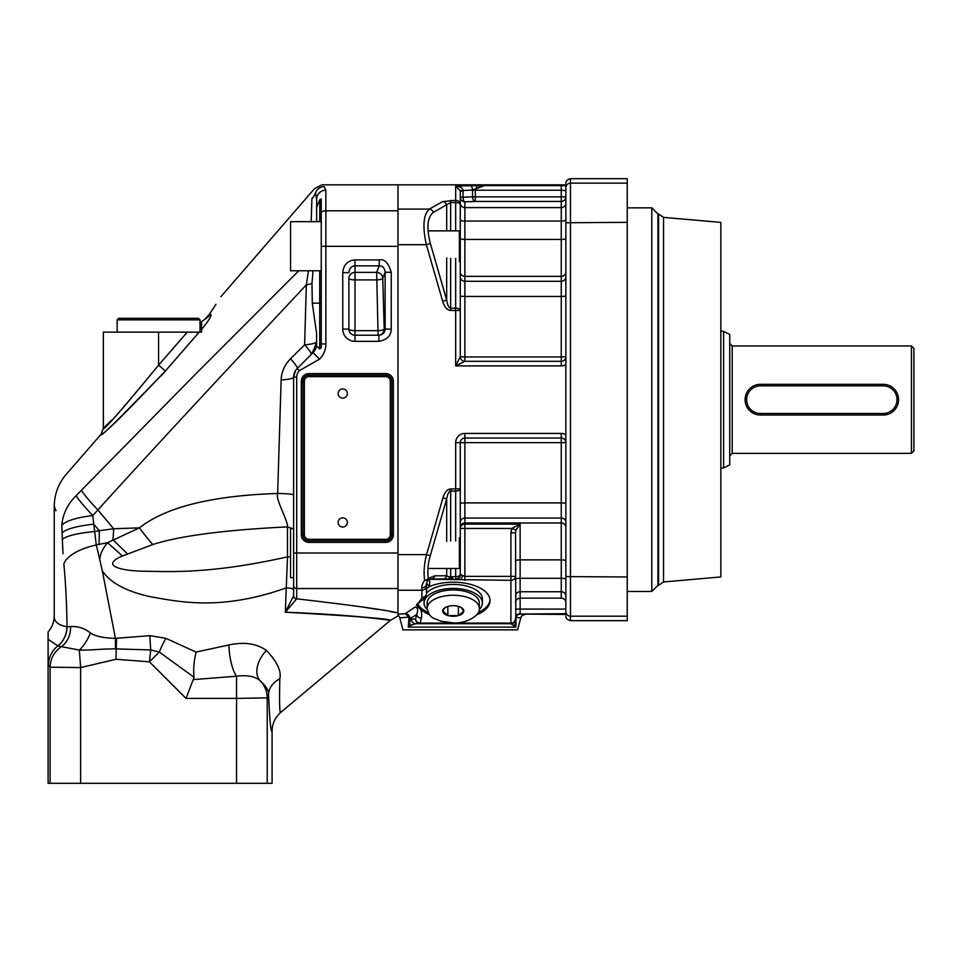 <?xml version="1.0" encoding="UTF-8"?>
<svg xmlns="http://www.w3.org/2000/svg" width="962" height="962" viewBox="0 0 962 962"><rect width="100%" height="100%" fill="white"/><g stroke="black" fill="none" stroke-linecap="round" stroke-linejoin="round"><path stroke-width="1.44" d="M565.86 564.478L565.86 442.64A4.606 4.606 0 0 0 561.255 438.035L464.887 438.035A4.606 4.606 0 0 0 460.281 442.64L460.281 488.84A4.606 2.297 180 0 1 455.675 491.137L455.675 540.921M565.86 234.86L565.86 271.909A4.606 4.449 0 0 1 561.255 276.359L561.255 190.211L565.86 190.692L565.86 196.849L472.558 196.849L472.558 190.007L460.269 190.68L455.675 186.099C460.149 186.496 462.59 187.891 462.987 190.272L463.023 191.077L460.281 191.077A3.487 2.621 85.7 0 0 460.269 190.68M627.248 183.141L627.248 620.646L570.466 620.646L570.466 183.141L627.248 183.141L627.248 178.691L570.466 178.691C567.279 179.545 565.752 181.084 565.86 183.297M627.248 616.185L570.466 616.185A4.606 4.594 -0 0 1 565.86 611.591L565.86 576.587L565.86 614.477L520.129 614.045C517.315 614.225 515.776 615.764 515.524 618.638L515.524 619.48M565.86 602.753A4.606 4.606 -90.3 0 0 561.255 598.136L561.255 559.872L520.129 559.872L520.129 524.11L515.933 530.11L515.524 532.816L515.872 627.128L408.249 627.128L409.499 622.017A4.606 4.125 16.5 0 0 411.267 625.168L415.837 623.713L510.918 623.713L515.872 627.128L516.041 617.448A4.606 2.597 180 0 0 515.524 618.638L515.524 618.289A4.606 4.594 -0 0 1 520.129 613.696L520.129 598.136C517.039 598.689 515.5 600.132 515.524 602.489M490.019 599.819A36.833 18.41 0 0 1 478.282 612.505M428.162 612.505A36.833 18.41 0 0 1 417.424 603.342M479.22 609.607A29.161 14.574 180 0 0 482.383 603.006A29.161 14.574 180 0 0 453.222 588.419A29.161 14.574 180 0 0 424.074 603.006L424.074 599.013A29.161 14.574 0 0 1 424.086 598.556M426.527 593.157A29.161 14.574 0 0 1 459.211 584.74A29.161 14.574 0 0 1 482.383 599.013L482.383 603.006M411.279 619.107L415.596 619.107A4.606 4.557 90 0 0 420.153 623.713L420.153 623.099L510.918 623.099L510.918 623.713L415.837 623.713A4.606 4.557 90 0 1 411.279 619.107L409.499 622.017L409.848 618.253A4.606 2.477 5.1 0 0 409.042 617.063L408.249 627.128L411.267 625.168M397.979 615.319A4.606 4.606 149.9 0 1 399.783 617.893L409.042 617.063L405.291 613.66A4.606 4.557 71.4 0 1 409.848 618.253A755.531 104.75 -90 0 0 416.774 614.249C418.314 609.884 417.748 607.491 415.067 607.07L418.638 606.95L416.39 604.882L423.821 598.917L425.817 595.995L421.921 598.039L418.783 602.525M397.979 614.249L405.291 613.66L415.067 607.07M561.255 365.909A9.211 9.211 0 0 0 565.86 364.67L565.86 295.779A4.606 0.661 0 0 1 561.255 296.44L464.887 296.44L464.887 356.974L460.281 356.698A4.606 4.606 0 0 0 464.887 361.303L464.887 356.974L561.255 356.974L561.255 365.909L455.675 365.909L464.887 361.303L561.255 361.303A4.606 4.606 0 0 0 565.86 356.698L561.255 356.974L561.255 281.289L464.887 281.289L464.887 239.454A4.606 1.19 0 0 1 460.281 238.263L460.281 191.077L460.281 257.672L459.367 258.465M565.86 579.473A4.606 1.19 0 0 0 561.255 578.27L520.129 578.27A4.606 1.19 0 0 0 515.524 579.473L515.524 576.346A4.606 3.992 180 0 1 510.918 580.327L510.918 623.099C513.107 623.364 514.634 622.041 515.524 619.107A4.606 4.606 0 0 1 510.918 623.713M565.86 561.062A4.606 1.19 0 0 0 561.255 559.872L561.255 522.979L464.887 522.979L464.887 524.11A4.606 4.353 -0 0 0 460.281 528.463L464.887 528.463L464.887 524.11L520.129 524.11L511.736 528.463L510.918 532.816L510.918 580.327L429.593 579.268M515.933 530.11L511.736 528.463L464.887 528.463L464.887 576.346L515.524 576.346M459.367 540.872L460.281 541.666L460.281 488.84L449.747 489.021L450.192 491.137C448.617 491.907 447.438 494.492 446.681 498.893L430.279 555.699C427.898 563.66 427.248 571.224 428.343 578.378L434.848 575.781L446.681 575.781L453.318 579.004L450.661 576.695L455.675 576.695A4.606 2.297 0 0 0 460.281 574.398L460.281 503.559A4.606 0.661 0 0 1 464.887 502.898L561.255 502.898L561.255 433.429L464.887 433.429A9.211 9.211 0 0 0 455.675 442.64L455.675 491.137L450.661 491.137L451.382 488.84L450.204 491.125M397.979 590.247L421.921 590.247L421.921 587.746C421.488 586.327 422.378 583.85 424.615 580.302L427.825 580.399L431.132 579.004L452.91 579.004M421.921 587.746A4.606 4.137 -0 0 0 426.527 583.609L427.477 580.795M428.463 578.475A4.293 3.006 44.2 0 1 427.825 580.399M430.279 555.699L426.563 554.629C424.182 563.636 423.533 572.186 424.615 580.302A4.293 2.97 168.8 0 0 428.343 578.378M446.681 541.426L446.681 498.893L442.953 497.823L426.563 554.629L397.979 554.629M449.747 489.021C446.693 489.874 444.432 492.809 442.953 497.823M565.86 364.67L565.86 442.64A4.606 4.606 0 0 0 561.255 438.035M455.675 568.47L455.675 579.004A4.606 4.606 0 0 0 460.281 574.398L460.606 574.398A4.606 4.281 90 0 1 456.313 579.004L455.675 579.004M450.661 568.47L450.661 576.695A4.606 2.297 0 0 0 449.47 576.779A4.293 1.275 90 0 1 448.352 579.004L431.132 579.004A4.293 3.848 90 0 0 434.848 575.781M446.681 568.47L446.681 575.781A4.293 3.848 90 0 1 442.953 579.004M450.336 579.004L449.711 579.004M460.281 574.398L460.281 555.026L459.367 558.585M460.281 555.026L460.281 541.666M426.527 583.597L429.593 586.495A36.833 18.41 0 0 1 468.819 583.934A36.833 18.41 0 0 1 490.055 600.613A36.833 18.41 0 0 1 476.767 614.778M421.921 598.039L421.921 590.247A4.606 4.449 -0 0 0 426.527 585.798L426.527 593.47M426.527 585.798L426.527 583.609L426.527 585.798M426.527 588.744L429.341 586.616M456.313 579.004L460.281 579.617A4.606 2.213 108.4 0 0 462.59 575.637L464.887 576.346L464.887 580.327M460.606 574.398L462.59 575.637M515.524 532.816L510.918 532.816M561.255 598.136L520.129 598.136L520.129 559.872A4.606 1.19 0 0 0 515.524 561.062M460.281 527.429A4.606 4.449 -0 0 1 464.887 522.979L464.887 433.429M455.675 258.417L455.675 308.165A4.606 2.297 0 0 1 460.281 310.461L455.675 310.461L455.675 365.909L460.281 356.698A4.606 4.606 0 0 0 464.887 361.303A4.606 4.606 0 0 1 460.281 356.698L460.281 295.779A4.606 0.661 0 0 0 464.887 296.44L464.887 281.289A4.606 4.449 0 0 1 460.281 276.84M460.281 257.672L460.281 295.779M450.661 258.417L450.661 308.165L455.675 308.165L455.675 310.461L450.661 310.461C447.126 310.161 444.468 307.094 442.688 301.262L446.681 300.108C447.558 305.207 448.893 307.9 450.661 308.165L450.661 310.461M565.86 238.263A4.606 1.19 0 0 1 561.255 239.454L464.887 239.454L464.887 201.828A4.606 1.864 88.3 0 1 463.023 197.234L460.281 197.234L460.281 203.042L460.281 197.234A4.606 4.594 0 0 0 464.887 201.828L475.324 201.443A4.606 2.766 87.5 0 1 472.558 196.849L463.023 197.234L463.023 191.077M565.86 198.316L565.86 196.849A4.606 4.594 180 0 1 561.255 201.443L475.324 201.443L475.324 190.211L476.755 188.023L484.523 185.618L472.57 190.007A4.293 2.573 -92.1 0 0 469.985 185.714L455.675 186.099L455.675 200.3A4.606 4.509 0 0 1 460.281 204.81L460.281 191.077M476.755 188.023A4.606 1.888 34 0 1 476.611 187.939L476.467 185.618L565.86 185.666M476.467 185.618L469.985 185.714M450.661 200.3L450.661 202.501L455.675 202.501L455.675 200.3L442.688 201.599A4.606 4.137 -116.4 0 1 446.681 204.942L446.681 230.868M455.675 230.868L455.675 202.501A4.606 2.297 0 0 1 460.281 204.81M450.661 230.868L450.661 202.501L433.357 212.361C427.344 217.171 426.346 227.561 430.351 243.53L446.681 300.108L446.681 257.912M459.367 240.728L460.281 244.288M442.688 301.262L426.358 244.685C422.354 226.431 423.364 214.562 429.377 209.067L442.688 201.599M565.86 356.698A4.606 4.606 0 0 1 561.255 361.303M460.281 271.909A4.606 4.449 0 0 0 464.887 276.359L561.255 276.359L561.255 281.289A4.606 4.449 0 0 0 565.86 276.84L565.86 271.909M460.281 219.865L460.281 203.042L460.281 219.865A4.606 1.19 0 0 0 464.887 221.056L561.255 221.056A4.606 1.19 0 0 0 565.86 219.865M397.979 209.067L429.377 209.067L397.979 209.067L397.979 184.824L321.981 184.824L314.526 188.636L220.911 296.657M426.527 593.602L425.817 595.995M429.677 614.778A36.833 18.41 0 0 1 418.638 606.95M421.332 618.241L420.153 623.099A4.606 3.956 13.6 0 1 415.596 619.107L416.774 614.249A4.606 3.956 13.6 0 0 421.332 618.241C422.39 612.337 421.091 608.573 417.424 606.95M515.524 619.179L515.524 622.161A4.606 4.185 180 0 1 514.045 625.24M565.86 613.696L520.129 614.045A4.606 4.245 -85.3 0 0 516.041 617.448L520.791 617.893A4.606 4.606 -150.7 0 1 525.24 614.477M520.839 614.093L523.941 614.357M399.783 617.893L402.982 629.857L517.58 629.857L520.791 617.893M720.851 222.39L720.851 576.947L663.539 581.962L663.539 217.376L720.851 222.39M663.539 581.962L658.573 585.353L658.573 213.985L663.539 217.376M658.573 585.353L657.936 585.353L657.936 213.985L651.791 207.852L627.248 207.852M657.936 585.353L651.791 591.486L651.791 207.852M627.248 576.984L565.86 576.587L565.86 187.746A4.606 4.594 0 0 1 570.466 183.141L570.466 178.691M447.907 606.373L448.076 606.373A10.546 5.279 0 0 1 458.381 606.373L458.381 615.584A10.546 5.279 0 0 1 448.076 615.584L442.676 610.906A10.546 5.279 0 0 1 444.612 607.924A10.546 5.279 0 0 1 447.823 606.445L447.907 615.584M458.381 615.584L448.076 615.584M461.231 607.539L463.78 611.05A10.546 5.279 0 0 1 458.621 615.512L458.537 615.584M463.78 611.05L458.621 615.512M458.537 606.373L458.621 606.445A10.546 5.279 0 0 1 461.844 607.924A10.546 5.279 0 0 1 463.78 610.906M442.676 610.906L445.214 607.539M447.823 615.512A10.546 5.279 0 0 1 442.676 611.05M427.14 608.321L427.14 603.006A26.082 13.047 0 0 1 453.222 589.959A26.082 13.047 0 0 1 479.316 603.006L479.316 608.321A26.082 13.047 180 0 0 453.09 595.274A26.082 13.047 180 0 0 427.14 608.321C429.942 619.576 433.97 617.532 440.428 621.103L453.342 622.895C469.071 623.725 481.24 613.299 479.316 608.321M424.074 603.006A29.161 14.574 180 0 0 427.236 609.607M321.248 270.767L290.56 270.767L290.56 221.657L321.248 221.657M427.982 230.868L459.367 230.868L459.367 261.556M293.626 577.681L290.56 577.681L290.56 528.571L293.626 528.571M459.367 537.782L459.367 568.47L427.898 568.47M200.024 332.143L200.024 319.865L117.16 319.865L118.687 318.338L198.485 318.338L200.024 319.865M173.93 318.338L143.242 318.338M355.014 341.354L355.014 335.221A6.133 6.133 0 0 1 348.869 329.076A6.133 6.133 0 0 0 355.014 335.221L378.884 335.221L378.884 341.354L355.014 341.354A12.278 12.278 0 0 1 342.737 329.076L348.869 329.076L348.869 278.295A6.133 1.587 180 0 0 355.014 279.894L355.014 272.366L376.659 272.366L379.22 265.849C382.756 265.933 384.716 268.085 385.125 272.282L385.125 329.076C384.8 332.768 382.72 334.812 378.884 335.221L378.09 335.221L376.659 272.366A6.133 5.904 21.4 0 1 382.768 278.295A6.133 1.587 -1.6 0 1 376.659 279.894L355.014 279.894L355.014 330.663L378.09 330.663A6.133 1.587 -1.6 0 0 384.199 329.076A6.133 6.109 -90 0 1 378.09 335.221M355.014 335.221L355.014 330.663A6.133 1.587 180 0 1 348.869 329.076M295.659 370.37L297.222 368.446L299.398 370.623A9.211 9.211 0 0 0 296.705 377.128L296.705 553.018L397.979 553.018L397.979 184.824L565.86 184.824M378.884 341.354C386.964 339.863 391.077 335.762 391.233 329.076L384.199 329.076L382.768 278.295L385.125 272.282L391.233 272.282C388.456 262.854 384.451 258.73 379.22 259.92L379.22 265.849L355.014 265.849L355.014 272.366A6.133 5.928 180 0 0 348.869 278.295M355.014 259.92C347.667 260.558 343.578 264.79 342.737 272.631L348.869 272.631C349.447 268.278 351.491 266.017 355.014 265.849L355.014 259.92L379.22 259.92M390.307 534.716A4.606 4.606 0 0 1 385.702 539.309L308.97 539.309A4.606 4.606 0 0 1 304.377 534.716L304.377 381.253A4.606 4.606 0 0 1 308.97 376.647L385.702 376.647A4.606 4.606 0 0 1 390.307 381.253L390.307 534.716L391.847 534.716A6.133 6.133 0 0 1 385.702 540.848L308.97 540.848A6.133 6.133 0 0 1 302.838 534.716L302.838 381.253A6.133 6.133 0 0 1 308.97 375.12L385.702 375.12A6.133 6.133 0 0 1 391.847 381.253L391.847 534.716L393.374 534.716A7.672 7.672 0 0 1 385.702 542.388L308.97 542.388A7.672 7.672 0 0 1 301.298 534.716L301.298 381.253A7.672 7.672 0 0 1 308.97 373.581L385.702 373.581A7.672 7.672 0 0 1 393.374 381.253L393.374 534.716M342.737 527.032A4.606 4.606 0 0 0 347.342 522.438A4.606 4.606 0 0 0 342.737 517.833A4.606 4.606 0 0 0 338.131 522.438A4.606 4.606 0 0 0 342.737 527.032M342.737 398.136A4.606 4.606 0 0 0 347.342 393.53A4.606 4.606 0 0 0 342.737 388.925A4.606 4.606 0 0 0 338.131 393.53A4.606 4.606 0 0 0 342.737 398.136M397.979 553.018L397.979 612.95C397.979 616.642 397.979 616.642 397.979 612.95C386.039 609.98 352.284 605.266 296.693 598.821L285.317 612.217L287.494 556.854L287.494 526.887C224.483 529.966 179.569 535.858 152.766 544.552A49.11 7.888 -129 0 1 139.37 527.873L107.552 542.7C102.874 548.208 100.276 553.799 99.747 559.487L96.296 544.985A279.93 270.526 75.3 0 1 98.93 544.408L107.552 542.7A49.11 3.199 -137 0 1 122.366 556.012C102.02 564.622 116.486 570.262 141.366 571.188C164.37 571.26 206.229 575.156 287.494 556.854A6.133 0.697 0 0 0 290.56 556.757M293.626 525.396L293.626 580.639M312.578 353.09L297.222 368.446A12.278 12.278 0 0 0 293.626 377.128L293.626 590.127A6.133 2.152 0 0 0 285.762 588.059C219.468 611.604 177.032 601.214 150.613 596.777C126.419 591.522 110.317 582.876 102.321 570.863L115.428 638.359C103.535 638.059 95.202 636.255 90.404 632.948C84.536 628.198 77.922 626.082 70.551 626.587L67.063 626.815A24.555 24.026 -81 0 1 57.948 645.959L57.852 645.911A24.555 24.038 -81.6 0 0 61.099 642.7M293.626 489.49L293.626 454.389M293.626 433.994L293.626 414.935M397.979 588.54L296.705 588.54A3.066 2.958 180 0 1 293.626 585.581L293.626 553.018L296.705 553.018L296.705 598.773A3.066 3.006 180 0 1 293.626 595.767L285.317 612.217C354.305 616.113 389.237 618.77 390.139 620.201C393.386 621.212 367.929 615.403 285.317 612.217M296.705 598.773L296.693 598.821A3.066 3.006 -175.7 0 1 293.626 595.839M293.626 595.767L293.626 585.581M362.878 607.082L377.874 609.451M389.694 611.471L397.979 612.95M355.7 616.462L369.492 617.82M369.697 617.844L390.548 620.249L397.979 615.969M279.81 678.799A24.555 19.024 -2.5 0 0 268.53 694.588C269.745 720.935 270.923 733.116 272.078 731.12C272.234 723.544 275.156 717.267 280.868 712.289L280.868 712.289C279.617 714.417 279.269 703.246 279.81 678.799C281.613 671.151 277.152 661.724 266.45 650.48C256.806 643.542 244.3 641.69 228.932 644.961L196.092 652.056L165.885 638.347L149.916 635.641L116.522 638.299A55.099 54.654 174 0 0 115.428 638.359L115.464 648.881C100.757 648.821 93.951 650.216 79.329 650.096L57.948 645.959M61.833 525.432A49.11 11.279 177.9 0 1 92.761 515.524A49.11 5.399 -136.4 0 1 76.118 495.695A49.11 44.276 160.7 0 0 61.833 525.444C51.792 500.192 51.792 500.192 61.833 525.444L62.121 533.056A49.11 10.017 178.1 0 1 93.795 524.17L99.266 530.699L113.66 528.751L139.37 527.873C165.837 507.094 211.929 495.622 277.657 493.47L281.132 379.942C281.481 371.849 284.62 364.79 290.524 358.778L304.617 344.829L306.337 284.884C217.64 379.425 148.148 454.437 97.859 509.92A12472.895 8792.452 138 0 0 92.761 515.524L93.795 524.17A335.534 37.314 84.8 0 1 94.649 531.517L99.266 530.699A61.388 19.468 85.9 0 1 98.93 544.408M62.746 548.773L62.35 539.526A280.243 39.538 89.7 0 0 62.121 533.056A280.243 39.538 89.7 0 1 62.35 539.526A49.11 8.983 178.2 0 1 94.649 531.517L96.296 544.985A49.11 21.104 175.1 0 0 63.841 563.912C65.62 582.154 66.691 603.114 67.063 626.815L63.853 626.166M62.35 539.526L63.035 553.703M102.321 570.863L99.747 559.487M70.551 626.587A24.555 22.138 -105.4 0 1 61.388 646.741A24.555 24.303 136 0 0 50.096 667.195L80.628 667.58L115.993 659.283L149.471 661.832L159.295 652.02L150.721 649.951L116.354 648.893A38.66 38.564 177.4 0 0 115.464 648.881M90.404 632.948A24.555 11.46 -63.1 0 1 79.329 650.096L80.628 667.58L80.628 783.308L48.1 783.308L48.1 664.706L50.096 667.195L50.096 783.308M116.522 638.299L115.993 659.283M149.916 635.641A24.555 1.96 -92.3 0 0 150.721 649.951L149.471 661.832L186.027 698.388L194.071 677.32C193.194 669.865 193.867 661.447 196.092 652.056M165.885 638.347A24.555 4.69 -61.5 0 0 159.295 652.02L194.071 677.32M228.932 644.961A24.555 6.89 -98 0 0 236.544 676.214L193.831 679.569M266.45 650.48A24.555 15.945 -50.1 0 0 259.74 680.338C254.702 676.31 246.969 674.927 236.544 676.214L236.544 698.388L186.027 698.388M268.554 693.963A24.555 19.024 177.5 0 0 268.53 694.588C269.035 690.896 266.113 686.146 259.74 680.338A24.555 24.447 -158.2 0 1 267.22 697.871L236.544 698.388L236.544 783.308L80.628 783.308M236.544 783.308L272.078 783.308L272.078 731.12M48.1 639.237L57.852 645.911A24.555 24.038 -81.6 0 0 66.931 626.803C57.924 624.999 53.692 621.284 54.233 615.644L54.233 615.644C54.161 621.861 52.116 627.332 48.1 632.046L48.1 664.706M267.22 783.308L267.22 697.871L268.566 695.586M61.76 625.504L59.319 624.374M54.233 615.644L54.233 506.493L56.012 510.762M57.852 645.911A24.555 24.278 138.3 0 0 48.389 665.031M311.255 354.425L311.267 354.413A18.41 2.249 45 0 0 304.617 344.829A18.41 3.656 0 0 0 316.642 341.426C315.38 346.055 313.588 350.396 311.255 354.425L310.594 355.086M321.248 347.619L321.248 343.939L321.248 347.619L319.721 349.002L316.51 345.803A12.278 12.278 0 0 1 313.047 352.621L298.076 367.592M299.014 366.666L302.765 362.902M309.415 356.265L310.461 355.218M299.398 370.623L319.564 359.139A21.489 21.489 0 0 0 325.853 343.939L321.248 343.939L321.248 198.966L319.721 199.843L321.248 198.966L319.721 199.843L316.654 207.359L316.654 199.29A9.211 9.139 0 0 1 325.853 190.151L324.206 186.652C321.284 184.175 321.284 184.175 324.206 186.652A9.211 9.163 -45.7 0 0 315.548 192.821C314.105 187.265 314.105 187.265 315.548 192.821A18.41 17.737 -0 0 1 311.904 198.665L311.688 205.676M319.564 359.139L313.047 352.621A12.278 12.278 0 0 0 316.51 345.803L316.654 333.658L312.277 303.15L311.989 283.357A18.41 6.518 0 0 1 306.337 284.884L308.417 270.767M296.705 377.128L293.626 377.128L295.466 370.659M293.626 377.128A18.41 2.97 0 0 1 281.132 379.942M297.222 368.446A18.41 2.261 45 0 0 290.524 358.778M293.626 495.033A18.41 1.587 0 0 0 277.657 493.47C275.168 499.013 288.119 520.827 287.494 526.887L292.183 528.571M152.766 544.552L122.366 556.012M127.405 553.871A49.11 0.89 -135.5 0 0 112.915 539.73A61.388 19.012 89.8 0 0 113.66 528.751L97.859 509.92A49.11 5.387 -136.3 0 1 81.385 490.283A12783.982 9652.023 143.1 0 0 76.118 495.695C63.095 467.159 63.095 467.159 76.118 495.695M319.829 199.735L319.721 221.657M325.793 190.151A9.211 9.139 180 0 1 325.853 190.151L325.853 210.798L397.979 210.798M316.642 199.134L315.548 192.821M316.654 207.359L316.654 220.911M316.642 341.426L316.654 343.939M311.989 283.357L313.011 270.767M311.183 221.657L311.904 198.665C313.684 187.301 313.684 187.301 311.904 198.665M298.809 270.767L195.07 374.591L81.385 490.283C62.41 467.676 62.41 467.676 81.385 490.283M210.534 314.273A24.555 23.966 -90 0 1 204.762 319.336L201.551 321.729L201.551 329.557C209.259 319.949 212.253 314.863 210.534 314.273L209.403 314.321C225.072 290.332 225.072 290.332 209.403 314.321L215.969 304.317M201.551 329.557L201.551 332.143L199.206 332.143L165.356 371.043C119.348 418.819 97.992 439.838 101.299 434.066C102.982 435.281 124.338 414.261 165.356 371.043L177.537 357.034M161.147 375.841L165.356 371.043L158.586 365.151C120.503 411.363 102.092 432.371 103.367 428.186C103.523 430.868 121.933 409.848 158.586 365.151L158.586 332.143L103.343 332.143L103.343 428.198L111.472 420.286M185.702 347.631L197.835 333.682M199.206 332.143L158.586 332.143M201.551 321.729L203.427 320.334M116.63 415.019L118.675 412.878M196.573 332.143L198.052 333.429M209.403 314.321L204.762 319.336M760.449 415.019L883.212 415.019A15.344 15.344 0 0 0 898.556 399.663A15.344 15.344 0 0 0 883.212 384.319L760.449 384.319A15.344 15.344 0 0 0 745.093 399.663A15.344 15.344 0 0 0 760.449 415.019L760.449 413.48L883.212 413.48A13.817 13.817 0 0 0 897.017 399.663A13.817 13.817 0 0 0 883.212 385.858L760.449 385.858A13.817 13.817 0 0 0 746.632 399.663A13.817 13.817 0 0 0 760.449 413.48M723.616 331.421L729.749 334.451L729.749 464.887L723.616 467.917L723.616 331.421L720.851 330.94M911.447 453.379L911.447 345.959L913.9 348.412L913.9 450.925L911.447 453.379L732.202 453.379L729.749 455.832M565.86 187.746L565.86 222.751L627.248 222.354M565.86 527.429A4.606 4.449 -0 0 0 561.255 522.979L561.255 502.898A4.606 0.661 0 0 1 565.86 503.559L565.86 522.498A4.606 4.449 -0 0 0 561.255 518.049L464.887 518.049A4.606 4.449 -0 0 0 460.281 522.498M450.192 491.149A4.606 2.297 180 0 1 450.661 491.137L450.661 540.921M464.887 438.035A4.606 4.606 0 0 0 460.281 442.64L565.86 442.64M565.86 434.668A9.211 9.211 0 0 0 561.255 433.429M460.281 442.64L455.675 442.64M428.583 579.761A3.066 2.658 180 0 1 429.593 579.617L429.593 586.495M565.86 596.296A4.606 4.557 -0 0 0 561.255 591.738L520.129 591.738A4.606 4.557 -0 0 0 515.524 596.296M515.524 609.09L565.86 609.09M397.979 244.685L426.358 244.685L430.351 243.53M472.558 190.211L561.255 190.211L561.255 185.618M565.86 203.042A4.606 4.557 0 0 1 561.255 207.6L464.887 207.6A4.606 4.557 0 0 1 460.281 203.042L460.281 203.042M429.377 209.067A4.606 4.125 58.2 0 1 433.357 212.361M397.979 246.32L325.853 246.32L325.853 210.798A9.211 8.886 0 0 0 321.248 211.977M325.853 343.939L325.853 246.32L321.248 246.32M391.233 272.282L391.233 329.076M342.737 329.076L342.737 272.631M385.702 542.388L385.702 539.309M308.97 542.388L308.97 539.309M301.298 534.716L304.377 534.716M301.298 381.253L304.377 381.253M308.97 373.581L308.97 376.647M385.702 373.581L385.702 376.647M393.374 381.253L390.307 381.253M321.248 302.621L319.721 303.15L319.721 270.767M319.721 349.002L319.721 303.15L312.277 303.15M187.277 332.143L158.586 365.151M760.449 385.858L760.449 384.319M883.212 413.48L883.212 415.019M883.212 385.858L883.212 384.319M729.749 343.506L732.202 345.959L732.202 453.379M453.318 579.004L448.352 579.004M513.9 622.63L515.524 619.384M658.573 213.985L657.936 213.985M651.791 591.486L627.248 591.486M570.466 620.646C567.279 619.793 565.752 618.253 565.86 616.041M117.16 319.865L117.16 332.143M280.844 712.301L390.548 620.249M103.343 428.198L101.082 434.247L66.282 474.266C58.393 483.561 54.377 494.3 54.245 506.493M316.426 346.248L316.642 343.999M723.616 467.917L720.851 468.398M732.202 345.959L911.447 345.959"/></g></svg>
